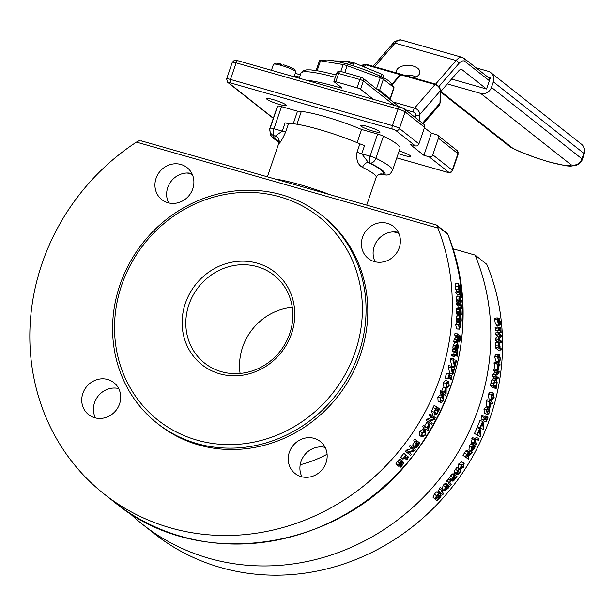 <?xml version="1.0" encoding="UTF-8"?>
<svg xmlns="http://www.w3.org/2000/svg" width="615" height="615" viewBox="0 0 615 615"><rect width="100%" height="100%" fill="white"/><g stroke="black" fill="none" stroke-linecap="round" stroke-linejoin="round"><path stroke-width="0.92" d="M453.17 248.829L475.057 255.071L486.757 264.304A221 204.91 128.3 0 1 415.271 524.541A221 204.91 128.3 0 1 154.342 533.666L142.649 524.434A221 204.91 128.3 0 1 129.304 512.849M437.903 228.057A221 204.91 128.3 0 1 363.503 486.088A221 204.91 128.3 0 1 104.096 493.991A221 204.91 128.3 0 1 136.445 142.111L437.903 228.057L437.204 225.959L447.82 234.338A2.944 0.976 -22.3 0 1 447.935 234.484A2.944 0.976 -22.3 0 1 447.951 234.676M289.334 452.256A20.387 18.896 128.3 0 1 320.33 441.493A20.387 18.896 128.3 0 1 322.529 469.199A20.387 18.896 128.3 0 1 295.062 473.488A20.387 18.896 128.3 0 1 289.334 452.256M156.056 178.365A20.387 18.896 128.3 0 1 187.052 167.603A20.387 18.896 128.3 0 1 189.251 195.309A20.387 18.896 128.3 0 1 161.783 199.598A20.387 18.896 128.3 0 1 156.056 178.365M362.535 237.229A20.387 18.896 128.3 0 1 393.531 226.466A20.387 18.896 128.3 0 1 395.729 254.179A20.387 18.896 128.3 0 1 368.262 258.461A20.387 18.896 128.3 0 1 362.535 237.229M82.856 393.385A20.387 18.896 128.3 0 1 113.852 382.63A20.387 18.896 128.3 0 1 116.051 410.336A20.387 18.896 128.3 0 1 88.591 414.618A20.387 18.896 128.3 0 1 82.856 393.385M157.148 423.243L158.878 424.611A132.602 122.946 -51.7 0 0 337.55 396.737A132.602 122.946 -51.7 0 0 323.236 216.48L321.507 215.112A132.602 122.946 128.3 0 1 335.813 395.368A132.602 122.946 128.3 0 1 157.148 423.243A132.602 122.946 128.3 0 1 119.871 285.122A132.602 122.946 128.3 0 1 321.507 215.112M121.655 285.191A129.657 120.209 -51.7 0 0 260.998 440.478A129.657 120.209 -51.7 0 0 332.723 229.802A129.657 120.209 -51.7 0 0 121.655 285.191M118.68 388.542A20.387 18.896 -51.7 0 0 94.549 402.625A20.387 18.896 -51.7 0 0 95.456 417.946M398.351 232.378A20.387 18.896 -51.7 0 0 374.228 246.461A20.387 18.896 -51.7 0 0 375.135 261.782M191.88 173.515A20.387 18.896 -51.7 0 0 167.749 187.598A20.387 18.896 -51.7 0 0 168.656 202.919M325.151 447.405A20.387 18.896 -51.7 0 0 301.027 461.488A20.387 18.896 -51.7 0 0 301.934 476.81M360.967 126.16A10.317 1.376 18.8 0 1 360.498 125.483A10.317 1.376 18.8 0 1 370.699 127.497A10.317 1.376 18.8 0 1 380.024 132.125A10.317 1.376 18.8 0 1 371.575 130.688A10.317 1.376 18.8 0 1 360.967 126.16M399.143 150.975A10.317 1.376 18.8 0 1 410.651 156.318A10.317 1.376 18.8 0 1 398.274 153.519M267.118 99.399A10.317 1.376 18.8 0 1 266.641 98.723A10.317 1.376 18.8 0 1 276.85 100.745A10.317 1.376 18.8 0 1 286.167 105.373A10.317 1.376 18.8 0 1 277.719 103.927A10.317 1.376 18.8 0 1 267.118 99.399M424.442 127.697L431.415 133.201L436.727 134.716A2.944 2.729 128.3 0 1 438.441 138.237L432.791 154.826A2.944 2.729 128.3 0 1 429.193 156.833L423.889 155.318L410.028 144.371L415.333 145.886A2.944 2.729 -51.7 0 0 418.93 143.879L424.581 127.29A2.944 2.729 -51.7 0 0 423.75 124.222L404.255 108.832A2.944 2.729 128.3 0 1 405.085 111.899L399.435 128.489A5.896 0.784 -161.2 0 0 392.393 125.606L230.464 79.443A5.896 0.784 -161.2 0 0 226.62 78.912L227.719 82.364A2.944 2.729 -51.7 0 0 228.603 82.817A2.944 0.392 18.8 0 1 230.394 82.887L392.324 129.05A2.944 0.392 18.8 0 1 395.845 130.495L415.333 145.886M136.445 142.111L138.821 140.897L141.773 141.043M436.181 224.975L437.204 225.959M436.758 225.182L447.028 233.293A2.944 2.729 128.3 0 1 447.043 233.3A2.944 2.729 128.3 0 1 447.82 234.338A221 204.91 128.3 0 1 375.335 493.837A221 204.91 128.3 0 1 114.928 502.54C198.153 571.973 338.734 551.301 410.382 459.313C464.141 388.549 476.656 313.604 447.935 234.484A2.944 2.944 0 0 0 447.051 233.308M277.68 106.049L270.154 128.166A5.896 5.819 49.1 0 0 273.813 135.646A5.896 2.06 -74.1 0 1 273.959 128.75A5.896 0.784 -161.2 0 0 270.154 128.166A64.829 8.664 -161.2 0 0 269.747 128.743L277.28 106.626A64.829 8.664 18.8 0 1 277.68 106.049A5.896 0.784 18.8 0 1 281.493 106.633L297.499 111.2L293.232 123.738M357.107 142.665L361.597 129.473A47.147 6.304 -161.2 0 0 297.499 111.2M361.597 129.473L377.61 134.039A5.896 0.784 18.8 0 1 383.406 136.192A64.829 8.664 18.8 0 1 400.011 148.415L392.485 170.524A64.829 8.664 -161.2 0 0 375.88 158.309A5.896 0.784 -161.2 0 0 370.076 156.156A5.896 2.06 105.9 0 0 369.93 163.052A5.896 4.067 -63.8 0 0 375.88 158.309L383.406 136.192M431.415 133.201L423.889 155.318M376.165 177.312L377.748 175.09A5.896 5.819 -127.1 0 1 383.183 174.26A57.464 7.68 -161.2 0 0 368.462 162.629L361.751 153.781L364.572 145.486A5.896 0.784 18.8 0 1 359.875 143.833L357.054 152.128C355.916 159.631 357.753 164.72 362.55 167.395A51.568 6.888 18.8 0 1 376.165 177.312L366.701 205.133M359.875 143.833A51.568 6.888 -161.2 0 0 288.566 123.5A5.896 0.784 18.8 0 1 285.114 122.831L282.293 131.126L275.282 136.069A57.464 7.68 -161.2 0 0 278.618 141.258M267.387 176.82L278.534 144.071A51.568 6.888 18.8 0 1 278.933 143.556C280.363 142.657 282.631 138.736 285.744 131.794L288.566 123.5M328.933 194.363L327.049 193.556A51.568 6.888 -161.2 0 0 277.534 179.442L276.266 179.349M291.548 333.63A58.932 54.643 -51.7 0 0 228.211 263.043A58.932 54.643 -51.7 0 0 195.616 358.806A58.932 54.643 -51.7 0 0 291.548 333.63M289.765 333.553A55.988 51.914 128.3 0 1 204.626 363.119A55.988 51.914 128.3 0 1 188.89 304.794A55.988 51.914 128.3 0 1 274.021 275.236A55.988 51.914 128.3 0 1 289.765 333.553M292.271 307.339A55.988 51.914 -51.7 0 0 242.602 347.214A55.988 51.914 -51.7 0 0 240.088 373.42M278.933 143.556A5.896 5.819 52.9 0 0 275.282 136.069L273.813 135.646A58.932 7.872 18.8 0 0 278.749 141.873M377.795 175.067L382.676 174.183L384.659 174.683A5.896 2.06 105.9 0 0 384.921 174.821A5.896 5.896 0 0 0 390.394 173.607L390.394 173.607A5.896 5.819 -130.9 0 1 384.659 174.683A58.932 7.872 18.8 0 0 369.93 163.052L368.462 162.629A5.896 4.021 -64 0 0 362.55 167.395M382.745 174.199L384.921 174.821A5.896 2.06 105.9 0 0 385.205 174.845M393.7 231.878L398.804 233.331M187.229 173.007L192.326 174.468M475.057 255.071A221 204.91 128.3 0 1 403.578 515.309A221 204.91 128.3 0 1 142.649 524.434M327.103 454.262A120.817 112.015 128.3 0 1 300.197 464.763M421.367 434.574L422.497 433.552L423.005 431.999M446.144 385.113L446.413 383.199M440.425 399.688L440.932 397.551M435.013 411.12L435.72 409.79A221 204.91 -51.7 0 0 436.173 408.852L436.043 408.752M402.717 459.013L400.649 457.229A221 204.91 -51.7 0 0 403.863 453.363L406.284 455.331A223.945 207.639 128.3 0 1 405.085 456.799L407.115 458.406A223.945 207.639 -51.7 0 0 408.322 456.937L407.653 459.159A223.945 207.639 128.3 0 1 406.953 459.997L404.224 457.837A223.945 207.639 128.3 0 1 403.033 459.259L402.717 459.013A223.945 207.639 -51.7 0 0 405.977 455.092M403.863 453.363L406.284 455.331M405.124 456.753L407.115 458.406M406.177 455.246A221 204.91 -51.7 0 0 406.2 455.208L408.322 456.937M406.2 455.208L408.598 457.16M431.707 424.227L426.264 420.537A221 204.91 -51.7 0 0 427.018 419.199L429.439 420.476A1052.165 386.674 18 0 0 434.259 418.484L431.645 416.424A223.945 207.639 -51.7 0 0 432.253 415.279L435.282 417.677A223.945 207.639 128.3 0 1 434.359 419.415A1066.741 389.518 -161.8 0 1 429.947 421.198L432.345 423.097A223.945 207.639 128.3 0 1 431.707 424.227L428.678 421.829A223.945 207.639 -51.7 0 0 429.439 420.476M426.264 420.537L428.678 421.829M427.018 419.199A1060.26 384.752 18.2 0 0 431.807 417.27L434.259 418.484M431.807 417.27L429.193 415.202L431.645 416.424M429.193 415.202A221 204.91 -51.7 0 0 429.793 414.079L432.253 415.279M432.391 414.149L431.676 411.081L434.159 412.25L435.558 408.752A223.945 207.639 -51.7 0 0 436.596 406.592L439.633 408.99A223.945 207.639 128.3 0 1 438.603 411.12L436.704 414.272L434.459 415.14L434.159 412.25M431.676 411.081L433.052 407.63A221 204.91 -51.7 0 0 434.082 405.5L436.596 406.592M435.128 413.864L434.813 411.804L435.889 409.067A223.945 207.639 -51.7 0 0 436.35 408.114L438.687 409.959A223.945 207.639 128.3 0 1 438.226 410.905L436.819 413.234L435.297 413.972M436.173 408.852L438.687 409.959M434.72 412.258L436.819 413.234M440.663 402.248L440.401 397.959L442.754 395.837L443.269 396.137L443.561 400.457L441.132 402.533L438.103 401.234L437.834 396.983L440.155 394.899L442.754 395.837M441.132 402.533L438.103 401.234M440.455 399.888L440.74 398.228L441.678 397.052L443.507 398.512L443.223 400.188L442.308 401.341L440.455 399.888M441.678 397.052L442.731 397.444L441.662 397.052M443.477 395.161L440.555 393.977A221 204.91 -51.7 0 0 441.017 392.847L443.615 393.754L442.569 392.931A223.945 207.639 -51.7 0 0 443.061 391.686L444.107 392.508A223.945 207.639 -51.7 0 0 445.744 388.234L446.175 388.572A513.471 360.536 40.3 0 1 446.075 394.138A223.945 207.639 128.3 0 1 445.606 395.33L443.938 394.015A223.945 207.639 128.3 0 1 443.477 395.161L443.154 394.899A223.945 207.639 -51.7 0 0 443.615 393.754M440.555 393.977L443.154 394.899M441.017 392.847L439.971 392.024L442.569 392.931M439.971 392.024A221 204.91 -51.7 0 0 440.463 390.794L443.061 391.686M441.662 391.209A221 204.91 -51.7 0 0 443.115 387.396L445.744 388.234M443.684 394.653L445.606 395.33M444.43 392.77A223.945 207.639 -51.7 0 0 445.691 389.51A518.145 362.227 40.3 0 1 445.621 393.708L444.43 392.77M446.513 387.811L446.052 383.445L448.104 381.231L448.704 381.554L449.211 385.943L447.074 388.127L443.884 386.981L443.407 382.661L445.445 380.485L448.104 381.231M447.074 388.127L443.884 386.981M446.198 385.405L446.39 383.714L447.228 382.507L448.258 382.891L449.058 383.96L448.873 385.674L448.051 386.858L446.198 385.405M447.228 382.507L448.258 382.891L447.097 382.561M452.886 374.312L449.734 373.32A1073.836 597.588 -153.3 0 0 448.366 367.04L451.072 367.616A223.945 207.639 -51.7 0 0 451.456 366.202A1037.051 588.74 26.8 0 1 452.871 372.859A223.945 207.639 -51.7 0 0 454.293 367.724L454.646 368.001A223.945 207.639 128.3 0 1 452.886 374.312L452.432 373.951A1065.564 597.311 -153.1 0 0 451.072 367.616M449.734 373.32L452.432 373.951M448.366 367.04A221 204.91 -51.7 0 0 448.742 365.641L451.456 366.202M451.671 367.193L454.293 367.724M454.485 356.592L451.156 355.708A221 204.91 -51.7 0 0 451.502 354.117L454.831 354.978A223.945 207.639 128.3 0 1 454.485 356.592L453.901 356.139A223.945 207.639 -51.7 0 0 454.254 354.524M451.156 355.708L453.901 356.139M459.559 317.094L460.158 317.079L459.213 318.608L459.374 321.03A223.945 207.639 128.3 0 1 459.367 321.099L456.561 321.145L456.061 319.723L458.875 319.669L459.282 316.033L460.204 315.749L461.058 317.44L461.258 320.254L460.966 322.36L460.535 322.022A223.945 207.639 -51.7 0 0 460.535 321.945L460.927 319.961L459.828 316.94M456.061 319.723L456.468 316.141L457.391 315.872M456.468 316.141L460.204 315.749M460.105 322.375L460.966 322.36M459.643 322.037L460.535 322.022M457.721 322.029A221 204.91 -51.7 0 0 457.729 321.991L460.535 321.945M457.729 321.991L457.944 321.261L460.758 321.207M459.367 321.099L458.875 319.669M456.13 320.799L458.936 320.761M456.568 312.635L456.392 311.567L459.205 311.405L459.32 308.292L459.843 308.03L460.712 313.535L461.019 309.653A223.945 207.639 -51.7 0 0 461.019 309.576L461.288 314.457L460.666 314.811L459.113 313.581A223.945 207.639 -51.7 0 0 459.144 312.297L459.205 311.405M456.392 311.567L456.507 308.499L459.843 308.03M456.507 308.499L457.03 308.246M460.712 313.535L461.066 313.289L460.635 313.312M460.474 309.691L461.019 309.653M460.466 309.622L461.019 309.576M461.288 314.457L457.852 314.942L456.292 313.712L459.113 313.581M458.475 314.603L457.852 314.942M456.292 313.712A221 204.91 -51.7 0 0 456.322 312.451L459.144 312.297M459.697 312.743L459.866 309.376L460.335 313.235L459.697 312.743M460.843 297.606L461.627 297.499A223.945 207.639 -51.7 0 0 461.627 297.429L460.943 294.477A223.945 207.639 128.3 0 1 461.073 296.576L460.758 296.33A223.945 207.639 -51.7 0 0 460.627 294.262L458.667 292.717A223.945 207.639 -51.7 0 0 458.575 291.449L460.535 292.994A223.945 207.639 -51.7 0 0 460.474 292.14L460.789 292.386A223.945 207.639 128.3 0 1 460.85 293.24L461.942 296.499L461.98 297.775L461.627 297.499M460.82 297.537L461.627 297.429M460.435 296.668L461.073 296.576M460.251 296.399L460.758 296.33M457.914 296.138A221 204.91 -51.7 0 0 457.821 294.67L460.627 294.262M457.821 294.67L455.861 293.124L458.667 292.717M455.861 293.124A221 204.91 -51.7 0 0 455.769 291.871L458.575 291.449M459.62 292.271L460.474 292.14M460.935 297.914L461.98 297.775M459.566 292.225L461.327 291.948L460.843 291.564A223.945 207.639 -51.7 0 0 460.835 291.464L460.228 286.49L459.574 290.826L456.768 291.272L455.807 289.773L455.192 283.922L457.99 283.384L458.498 283.784A223.945 207.639 128.3 0 1 458.506 283.884L458.436 286.659L459.305 289.35M456.53 291.179L459.336 290.734L458.613 289.319L457.99 283.384M459.151 289.296L459.559 285.283L460.035 285.068L461.258 289.119L461.327 291.948M458.467 286.905L459.466 286.728M458.375 285.506L460.035 285.068M459.082 291.848L460.843 291.564M458.982 291.764L460.835 291.464M458.106 291.518L458.144 291.049M459.474 297.422L459.997 297.36L459.297 299.213L459.659 301.965A223.945 207.639 128.3 0 1 459.659 302.034L458.959 298.967L459.951 296.084L461.335 300.543L461.165 302.542L460.204 302.603A223.945 207.639 -51.7 0 0 459.997 297.36L459.689 297.237M456.714 296.299L459.951 296.084M459.659 302.034L456.422 301.996L456.146 299.29L457.137 296.461M461.165 302.542L460.204 302.603M458.352 302.841L457.598 303.057M457.383 302.895A221 204.91 -51.7 0 0 457.368 302.273M456.422 301.996L459.244 301.704M460.458 301.588A223.945 207.639 -51.7 0 0 460.289 297.591L461.019 300.22L460.458 301.588M460.335 298.621L460.773 298.567M460.212 308.599L461.05 308.53A223.945 207.639 -51.7 0 0 461.05 308.469L460.773 305.586L459.159 304.31A223.945 207.639 -51.7 0 0 459.136 303.034L461.411 304.825A223.945 207.639 128.3 0 1 461.435 306.109L461.45 308.845L461.05 308.53M460.189 308.538L461.05 308.469M458.237 308.692L457.96 305.839L460.773 305.586M457.96 305.839L456.345 304.563L459.159 304.31M456.345 304.563A221 204.91 -51.7 0 0 456.322 303.303L459.136 303.034M460.327 308.938L461.45 308.845M456.584 328.94L459.39 329.002L458.475 324.651L459.912 322.183L460.881 326.542L459.39 329.002L459.812 329.179L456.584 328.94L455.669 324.635L457.099 322.222M456.676 322.037L459.912 322.183M459.513 327.672L458.805 324.904L459.828 323.513L460.55 326.288L459.513 327.672L459.889 327.841M456.584 341.732L453.801 341.494A221 204.91 -51.7 0 0 454.062 339.764L456.845 339.98A569.628 242.179 -5.1 0 0 458.498 337.727A223.945 207.639 -51.7 0 0 458.69 336.182L457.483 335.229A223.945 207.639 -51.7 0 0 457.652 333.876L460.681 336.274A223.945 207.639 128.3 0 1 460.358 338.888L459.851 341.348L459.021 341.971L458.429 339.165A550.287 241.464 174.9 0 1 456.584 341.732A223.945 207.639 -51.7 0 0 456.845 339.98M454.062 339.764A571.297 239.75 -4.9 0 0 455.707 337.558L458.498 337.727M455.707 337.558A221 204.91 -51.7 0 0 455.899 336.028L458.69 336.182M455.899 336.028L454.693 335.075L457.483 335.229M454.693 335.075A221 204.91 -51.7 0 0 454.854 333.745L457.652 333.876M457.06 341.141L456.453 341.848L459.236 342.063L456.169 341.694M459.19 340.541L458.882 337.635A223.945 207.639 -51.7 0 0 459.028 336.443L460.166 337.351A223.945 207.639 128.3 0 1 459.997 338.688L459.682 340.218L458.928 340.164M458.921 337.281L460.166 337.351M456.945 344.031L457.452 344.077L456.222 345.938L456.046 348.69A223.945 207.639 128.3 0 1 456.038 348.759L455.615 348.428L455.884 345.692L457.683 342.801L458.329 347.267L457.691 349.266L456.553 349.328A223.945 207.639 -51.7 0 0 457.452 344.077L457.191 343.954M454.531 342.394L457.683 342.801M456.038 348.759L452.848 348.105L453.109 345.399L454.9 342.563M457.691 349.266L453.785 349.005L456.553 349.328M454.923 348.951L453.993 349.166M453.785 349.005A221 204.91 -51.7 0 0 453.87 348.505M452.848 348.105L455.615 348.428M457.068 348.313A223.945 207.639 -51.7 0 0 457.745 344.308L458.029 346.945L457.598 348.244L457.091 348.182M457.591 345.238L458.098 345.284M454.7 355.578L457.214 355.939A223.945 207.639 -51.7 0 0 457.229 355.877L457.222 352.918A223.945 207.639 128.3 0 1 456.799 355.024L456.484 354.77A223.945 207.639 -51.7 0 0 456.899 352.703L454.939 351.157A223.945 207.639 -51.7 0 0 455.185 349.881L457.145 351.426A223.945 207.639 -51.7 0 0 457.306 350.573L457.622 350.819A223.945 207.639 128.3 0 1 457.46 351.68L457.875 354.94L457.568 356.216L457.214 355.939M454.716 355.516L457.229 355.877M454.477 355.485L454.746 354.478M454.47 354.694L456.799 355.024M453.824 354.455L456.484 354.77M453.724 354.386A221 204.91 -51.7 0 0 454.139 352.341L456.899 352.703M454.139 352.341L452.179 350.796L454.939 351.157M452.179 350.796A221 204.91 -51.7 0 0 452.417 349.543L455.185 349.881M455.83 350.396L457.306 350.573M454.677 355.716L457.568 356.216M454.946 366.848L451.771 365.948A1073.836 608.965 -155.2 0 0 450.257 359.644L452.994 360.121A223.945 207.639 -51.7 0 0 453.324 358.691A1037.051 599.625 24.8 0 1 454.892 365.379A223.945 207.639 -51.7 0 0 456.138 360.213L456.499 360.49A223.945 207.639 128.3 0 1 454.946 366.848L454.493 366.486A1065.564 608.566 -155.1 0 0 452.994 360.121M451.771 365.948L454.493 366.486M450.257 359.644A221 204.91 -51.7 0 0 450.587 358.23L453.324 358.691M453.593 359.79L456.138 360.213M448.051 378.963L445.076 378.002A221 204.91 -51.7 0 0 446.575 373.251L449.565 374.151A223.945 207.639 128.3 0 1 449.012 375.95L451.049 377.549A223.945 207.639 -51.7 0 0 451.602 375.757L451.671 378.356A223.945 207.639 128.3 0 1 451.349 379.378L448.612 377.218A223.945 207.639 128.3 0 1 448.051 378.963L447.735 378.725A223.945 207.639 -51.7 0 0 449.257 373.912M445.076 378.002L447.735 378.725M449.25 375.181L451.602 375.757M448.25 378.34L451.349 379.378M425.711 430.262L423.028 428.617A221 204.91 -51.7 0 0 423.666 427.563L424.988 428.117A223.945 207.639 -51.7 0 0 425.688 426.964L426.725 427.786A223.945 207.639 -51.7 0 0 429.055 423.812L429.485 424.15A513.471 335.79 49.3 0 1 428.686 429.408A223.945 207.639 128.3 0 1 428.025 430.508L426.356 429.201A223.945 207.639 128.3 0 1 425.711 430.262L425.388 430A223.945 207.639 -51.7 0 0 426.034 428.939M423.028 428.617L425.388 430M423.666 427.563L424.988 428.117M422.62 426.741A221 204.91 -51.7 0 0 423.312 425.611L425.688 426.964M424.45 426.264A221 204.91 -51.7 0 0 426.649 422.505L429.055 423.812M426.203 429.454L428.025 430.508M427.056 428.048A223.945 207.639 -51.7 0 0 428.84 425.026A518.145 337.151 49.3 0 1 428.24 428.978L427.056 428.048M421.775 436.804L422.005 432.752L425.365 431.177L425.165 435.251L421.959 436.934L419.468 435.328L419.676 431.323L422.766 429.601L425.119 431M421.829 434.567L422.344 433.022L423.504 431.961L425.342 433.414L424.827 434.982L423.681 436.02L421.829 434.567M423.504 431.961L423.95 431.984M412.926 446.136L415.094 447.712L414.964 446.444L416.478 443.661A223.945 207.639 -51.7 0 0 417.162 442.7L416.032 441.808A223.945 207.639 -51.7 0 0 416.824 440.671L419.861 443.069A223.945 207.639 128.3 0 1 418.346 445.214L416.555 447.282L415.117 447.728L412.911 446.121L412.75 444.845L414.241 442.1A221 204.91 -51.7 0 0 414.91 441.147L417.162 442.7M414.91 441.147L416.032 441.808M413.78 440.255A221 204.91 -51.7 0 0 414.564 439.133L416.824 440.671M415.94 446.536L416.955 443.746A223.945 207.639 -51.7 0 0 417.5 442.977L418.715 443.93A223.945 207.639 128.3 0 1 418.046 444.868L415.955 446.552M417.447 443.054L418.715 443.93M407.63 453.032L405.493 451.325A221 204.91 -51.7 0 0 406.446 450.119L408.598 451.81A1052.165 445.183 26.6 0 0 414.033 450.203L411.42 448.143A223.945 207.639 -51.7 0 0 412.196 447.105L415.225 449.496A223.945 207.639 128.3 0 1 414.041 451.072A1066.741 448.958 -153.2 0 1 409.067 452.509L411.466 454.408A223.945 207.639 128.3 0 1 410.666 455.423L407.63 453.032A223.945 207.639 -51.7 0 0 408.598 451.81M406.446 450.119A1060.26 443.876 26.7 0 0 411.842 448.566L414.033 450.203M411.842 448.566L409.229 446.505L411.42 448.143M409.229 446.505A221 204.91 -51.7 0 0 409.997 445.483L412.196 447.105M398.989 459.574L400.857 459.597L402.91 461.396L403.432 463.264L401.58 466.301L400.749 467.146L400.357 466.839A223.945 207.639 -51.7 0 0 400.396 466.8L401.357 465.886L402.364 462.795L399.612 465.962L398.074 466.193L396.037 464.294L395.96 463.01L398.989 459.574L401.041 461.381L402.979 461.45L400.988 459.713M398.074 466.193L397.974 464.863L401.041 461.381M399.489 466.039L400.357 466.839M399.535 466.009L400.396 466.8M398.935 465.048L399.573 463.164L400.603 462.319L402.072 462.565L400.011 465.009L398.974 465.086M398.951 464.041L400.011 465.009M486.734 411.489L486.926 409.667M491.085 396.667L491.131 394.961M500.871 327.587A223.945 207.639 128.3 0 1 501.117 332.507L500.802 332.261A223.945 207.639 -51.7 0 0 500.725 330.432L498.696 328.825A223.945 207.639 128.3 0 1 498.773 330.662L497.981 328.018A223.945 207.639 -51.7 0 0 497.927 326.972L500.664 329.133A223.945 207.639 -51.7 0 0 500.556 327.341L500.871 327.587M498.358 332.823L501.117 332.507M498.104 332.677L500.802 332.261M497.989 332.584A221 204.91 -51.7 0 0 497.912 330.778L500.725 330.432M498.496 330.44L495.682 330.762L498.773 330.662M495.682 330.762L495.167 328.372L497.981 328.018M495.167 328.372A221 204.91 -51.7 0 0 495.113 327.341L497.927 326.972M498.719 327.595L500.556 327.341M499.157 371.683A223.945 207.639 128.3 0 1 498.942 373.197A1052.165 268.102 179.9 0 1 495.629 375.611L498.242 377.679A223.945 207.639 128.3 0 1 498.035 378.932L495.006 376.534A223.945 207.639 -51.7 0 0 495.321 374.627A1066.741 267.71 -0.2 0 0 498.35 372.444L495.944 370.545A223.945 207.639 -51.7 0 0 496.121 369.284L499.157 371.683M495.006 376.534L492.231 376.249L495.26 378.64L498.035 378.932M492.231 376.249A221 204.91 -51.7 0 0 492.546 374.358L495.321 374.627M492.546 374.358A1075.035 264.512 -0.1 0 0 495.559 372.229L498.35 372.444M495.559 372.229L493.161 370.338L495.944 370.545M493.161 370.338A221 204.91 -51.7 0 0 493.338 369.092L496.121 369.284M496.267 379.194L497.158 382.261L496.705 386.02A223.945 207.639 128.3 0 1 496.22 388.342L493.184 385.943A223.945 207.639 -51.7 0 0 493.668 383.652L494.614 380.231L496.267 379.194L493.076 378.694M493.184 385.943L490.439 385.536L493.468 387.927L496.22 388.342M490.439 385.536A221 204.91 -51.7 0 0 490.908 383.268L491.846 379.893L493.499 378.886M495.329 380.508L496.005 380.593L496.712 382.761L496.366 385.705A223.945 207.639 128.3 0 1 496.151 386.727L493.822 384.882A223.945 207.639 -51.7 0 0 494.03 383.86L494.737 381.346L495.659 380.431M494.352 382.469L496.712 382.761M493.361 393.023L494.145 397.467L492.384 399.758L491.723 399.412L490.985 394.968L492.677 392.678L493.361 393.023M492.384 399.758L489.01 398.835L488.264 394.438L489.94 392.186L492.677 392.678M492.438 398.305L493.092 398.435L491.254 396.975L491.324 395.237L492.008 394.023L493.022 394.384L493.86 395.476L493.807 397.198L492.784 398.459M491.946 400.68A223.945 207.639 128.3 0 1 491.616 401.864L492.653 402.687A223.945 207.639 128.3 0 1 492.292 403.97L491.247 403.148A223.945 207.639 128.3 0 1 489.94 407.522L489.517 407.184A513.471 371.252 -143.9 0 0 489.279 401.518A223.945 207.639 -51.7 0 0 489.625 400.296L491.285 401.61A223.945 207.639 -51.7 0 0 491.623 400.419L491.946 400.68M491.093 403.694L492.292 403.97M489.517 407.184L486.834 406.507L489.94 407.522M486.834 406.507A514.386 369.884 -144.2 0 0 486.58 400.903L489.279 401.518M486.58 400.903A221 204.91 -51.7 0 0 486.919 399.696L489.625 400.296M488.833 400.119A221 204.91 -51.7 0 0 488.91 399.835L491.623 400.419M490.924 402.887A223.945 207.639 128.3 0 1 489.932 406.223A518.145 373.712 -144.2 0 0 489.74 401.949L490.924 402.887L489.771 402.625M489.217 407.953L489.786 412.342L487.741 414.564L487.149 414.241L486.626 409.851L488.602 407.622L489.217 407.953M487.741 414.564L484.497 413.472L483.959 409.121L485.912 406.93L488.602 407.622M487.749 408.921L489.602 410.374L489.448 412.081L488.633 413.295L486.796 411.835L486.965 410.12L488.118 408.913M483.029 421.729A1065.564 561.272 32.9 0 1 483.944 427.94A223.945 207.639 128.3 0 1 483.382 429.308A1037.051 549.887 -146.6 0 0 482.491 422.797A223.945 207.639 128.3 0 1 480.469 427.763L480.107 427.487A223.945 207.639 -51.7 0 0 482.575 421.375L483.029 421.729M480.653 427.31A1044.939 549.702 -146.7 0 1 480.799 428.355L483.382 429.308M480.107 427.487L477.886 426.802L480.469 427.763M477.532 426.526A221 204.91 -51.7 0 0 479.969 420.491L482.575 421.375M479.147 438.864A223.945 207.639 128.3 0 1 478.432 440.371L477.855 439.917A223.945 207.639 -51.7 0 0 478.57 438.403L479.147 438.864M477.855 439.917L475.334 438.818L478.432 440.371M475.334 438.818A221 204.91 -51.7 0 0 476.041 437.327L478.57 438.403M459.297 469.406L460.574 470.237A223.945 207.639 -51.7 0 0 460.612 470.168L461.042 470.513L459.928 472.566L458.129 474.503L456.653 474.634L456.353 473.104L457.545 470.69L459.021 468.914L459.451 469.253A223.945 207.639 128.3 0 1 459.405 469.314L457.868 470.975L457.483 473.55M454.516 473.143L456.699 474.672L454.408 473.073L454.101 471.551L456.73 467.415L459.021 468.914M457.437 473.519L459.574 472.32L460.574 470.237M459.359 469.353L460.612 470.168M456.007 477.478L453.601 480.968L452.663 481.107L452.855 479.439L454.754 476.487L454.024 476.587L451.91 479.608A223.945 207.639 128.3 0 1 451.864 479.669L451.479 479.362L454.362 475.587L455.469 475.364L457.022 476.594A223.945 207.639 128.3 0 1 456.253 477.671L456.007 477.478M450.472 479.469L452.663 481.107L450.472 479.469L450.349 478.539M452.256 478.993L452.855 479.439M454.646 476.402L454.024 476.587M451.479 479.362L451.864 479.669M449.288 477.732L452.133 474.004L453.232 473.796L455.408 475.326M453.201 473.773L455.469 475.364M455.692 477.225L454.739 479.116L453.455 480L455.062 476.725L455.692 477.225L455.038 476.756M440.209 487.249L442.639 489.294A223.945 207.639 128.3 0 1 442.6 489.348L441.409 491.769A223.945 207.639 -51.7 0 0 442.823 490.109L443.146 490.363A223.945 207.639 128.3 0 1 441.755 491.992L443.715 493.538A223.945 207.639 128.3 0 1 442.846 494.537L440.886 492.992A223.945 207.639 128.3 0 1 440.302 493.661L439.986 493.407A223.945 207.639 -51.7 0 0 440.571 492.738L438.418 490.839L440.209 487.249L444.199 490.639M441.831 491.9L443.715 493.538M438.518 490.931A221 204.91 -51.7 0 1 437.949 491.593L439.986 493.407M440.494 492.677L442.293 489.017M439.502 498.404L436.942 500.741L436.435 500.341A223.945 207.639 -51.7 0 0 436.504 500.272L439.079 498.204L440.132 496.074L435.966 499.019L434.959 499.08L432.952 497.158L434.459 493.953L436.704 491.823L439.218 494.03A223.945 207.639 128.3 0 1 439.148 494.106L436.881 496.013L435.897 497.989L441.032 494.944L441.047 496.159L439.502 498.404M435.236 499.196L436.435 500.341M435.382 499.196L436.504 500.272M434.959 499.08L436.466 495.805L438.733 493.645M436.704 491.823L439.218 494.03M438.195 493.115L438.995 493.122L441.047 494.96L438.995 493.122M448.435 485.642L448.973 486.073A223.945 207.639 -51.7 0 0 449.019 486.011L449.434 486.342L447.951 488.579L444.253 490.685L442.147 488.894M444.253 490.685L445.352 486.942L447.036 485.373L448.566 485.473A223.945 207.639 128.3 0 1 445.145 489.686L447.605 488.325L448.973 486.073M442.177 488.917L443.246 485.204L444.906 483.667L447.036 485.373M444.906 483.667L446.221 483.605L448.566 485.473M447.805 486.427L448.52 486.995M449.434 486.342L449.019 486.011M447.474 486.25A223.945 207.639 128.3 0 1 444.853 489.455L445.621 487.249L447.474 486.25M451.172 480.53A223.945 207.639 128.3 0 1 451.133 480.584L449.696 482.975L451.31 484.251A223.945 207.639 128.3 0 1 450.495 485.289L448.22 483.498A223.945 207.639 -51.7 0 0 449.035 482.452L449.373 482.721L450.772 480.215L451.172 480.53M448.22 483.498L450.495 485.289M446.075 481.806A221 204.91 -51.7 0 0 446.874 480.776L449.035 482.452M447.213 481.045L448.596 478.57L450.772 480.215M464.194 463.303L463.518 467.2L460.389 469.176L461.112 465.301L464.194 463.303L461.734 461.811L463.971 463.172M458.26 467.792L460.466 469.237L458.098 467.692L458.798 463.848L461.85 461.888M463.256 464.325L463.187 466.939L461.142 468.046L461.442 465.563L463.364 464.379M469.06 451.502A551.686 296.392 13 0 0 469.975 450.864L472.412 452.117A223.945 207.639 128.3 0 1 471.544 453.693A569.628 303.902 -166.4 0 1 468.715 455.607A223.945 207.639 128.3 0 1 467.915 456.983L469.122 457.937A223.945 207.639 128.3 0 1 468.415 459.128L465.386 456.737A223.945 207.639 -51.7 0 0 466.747 454.416L468.215 452.233L469.46 451.725L469.291 454.316A550.287 298.344 12.8 0 0 472.412 452.117M465.386 456.737L463.003 455.392L468.415 459.128M463.003 455.392A221 204.91 -51.7 0 0 464.34 453.101L465.801 450.949L467.031 450.457L469.291 451.633M467.031 450.457L469.46 451.725M468.684 452.955L468.968 453.901L468.192 455.661A223.945 207.639 128.3 0 1 467.577 456.714L466.439 455.815A223.945 207.639 -51.7 0 0 467.131 454.623L468.784 453.009L468.053 453.263M467.969 453.363L468.968 453.901M474.388 445.452L475.003 445.737A223.945 207.639 -51.7 0 0 475.034 445.675L475.449 446.006L474.419 448.52L471.382 451.064L471.874 446.921L473.173 445.114L474.557 445.122A223.945 207.639 128.3 0 1 472.043 449.911L472.151 449.98M469.245 449.972L471.528 451.156L468.938 449.811L469.414 445.714L470.698 443.93L473.173 445.114M470.698 443.93L471.697 443.669L474.349 444.952M472.043 449.911L474.073 448.274L475.003 445.737M473.911 446.382L474.719 446.774M474.426 445.383L475.034 445.675M473.519 445.952L473.681 446.029A223.945 207.639 128.3 0 1 471.751 449.68L472.151 447.236L473.681 446.029L473.02 446.067M475.28 438.902A223.945 207.639 128.3 0 1 475.249 438.964L474.619 441.739A223.945 207.639 -51.7 0 0 475.572 439.787L475.895 440.033A223.945 207.639 128.3 0 1 474.949 441.954L476.909 443.5A223.945 207.639 128.3 0 1 476.325 444.676L474.365 443.131A223.945 207.639 128.3 0 1 473.965 443.922L473.65 443.669A223.945 207.639 -51.7 0 0 474.05 442.877L474.303 439.81L474.926 438.626L475.28 438.902M474.934 439.494L475.572 439.787M474.104 443.646L476.325 444.676M473.65 443.669L471.167 442.508L473.965 443.922M471.167 442.508A221 204.91 -51.7 0 0 471.559 441.724L474.05 442.877M471.559 441.724L472.42 437.519L474.926 438.626M480.1 428.947A1065.564 549.38 34.8 0 1 480.869 435.105A223.945 207.639 128.3 0 1 480.261 436.458A1037.051 538.333 -144.7 0 0 479.516 430A223.945 207.639 128.3 0 1 477.325 434.905L476.971 434.628A223.945 207.639 -51.7 0 0 479.639 428.594L480.1 428.947M477.594 434.321A1044.939 538.025 -144.8 0 1 477.717 435.412L480.261 436.458M476.971 434.628L474.434 433.575L477.325 434.905M474.434 433.575A221 204.91 -51.7 0 0 477.071 427.617L479.639 428.594M488.087 417.07A223.945 207.639 128.3 0 1 486.357 421.821L486.042 421.575A223.945 207.639 -51.7 0 0 486.703 419.814L484.674 418.208A223.945 207.639 128.3 0 1 484.013 419.968L484.059 417.408A223.945 207.639 -51.7 0 0 484.428 416.401L487.165 418.554A223.945 207.639 -51.7 0 0 487.78 416.824L488.087 417.07M486.042 421.575L483.736 420.968L486.357 421.821M483.428 420.721A221 204.91 -51.7 0 0 483.744 419.884M484.351 419.069L486.703 419.814M483.736 419.753L481.391 419.115L484.013 419.968M481.115 418.9L481.43 416.586L484.059 417.408M481.43 416.586A221 204.91 -51.7 0 0 481.791 415.586L484.428 416.401M484.881 416.755A221 204.91 -51.7 0 0 485.135 416.032L487.78 416.824M499.111 362.558A223.945 207.639 128.3 0 1 498.98 363.765L500.026 364.587A223.945 207.639 128.3 0 1 499.88 365.902L498.842 365.079A223.945 207.639 128.3 0 1 498.288 369.561L497.866 369.223A513.471 393.677 -153.8 0 0 496.859 363.45A223.945 207.639 -51.7 0 0 496.989 362.197L498.657 363.511A223.945 207.639 -51.7 0 0 498.78 362.296L499.111 362.558M498.75 365.856L499.88 365.902M496.313 369.438L498.288 369.561M495.306 369.231L497.866 369.223M495.075 369.046A514.386 392.478 -154.1 0 0 494.06 363.334L496.859 363.45M494.06 363.334A221 204.91 -51.7 0 0 494.191 362.097L496.989 362.197M497.058 362.25L498.78 362.296M498.511 364.818A223.945 207.639 128.3 0 1 498.104 368.231A518.145 396.391 -154.1 0 0 497.327 363.88L498.511 364.818L497.489 364.78M499.257 354.77L500.595 359.26L499.511 361.628L498.727 361.274L497.435 356.769L498.465 354.417L499.257 354.77M499.511 361.628L495.921 361.197L494.629 356.738L495.652 354.425L498.465 354.417M499.426 360.259L497.966 358.806L498.204 355.793L500.057 357.246L500.256 358.999L499.618 360.298M499.142 341.925L500.049 346.629A223.945 207.639 128.3 0 1 500.018 347.767L501.148 348.659A223.945 207.639 128.3 0 1 501.094 350.012L498.065 347.621A223.945 207.639 -51.7 0 0 498.15 345.069L498.404 342.555L499.142 341.925L496.067 341.994M498.065 347.621L495.252 347.713L498.281 350.104L501.094 350.012M495.252 347.713A221 204.91 -51.7 0 0 495.336 345.192L495.59 342.716L496.328 342.101M498.811 343.355L499.572 344.269L499.703 346.576A223.945 207.639 128.3 0 1 499.672 347.498L498.465 346.545A223.945 207.639 -51.7 0 0 498.496 345.422L499.134 343.339L498.657 343.708M498.557 344.323L499.572 344.269M501.194 335.067A223.945 207.639 128.3 0 1 501.233 336.574A1052.165 220.647 171.5 0 1 498.665 338.988L501.279 341.056A223.945 207.639 128.3 0 1 501.271 342.309L498.242 339.918A223.945 207.639 -51.7 0 0 498.242 338.004A1066.741 219.586 -8.5 0 0 500.595 335.821L498.196 333.922A223.945 207.639 -51.7 0 0 498.165 332.669L501.194 335.067M499.511 342.432L501.271 342.309M497.681 341.894L495.429 340.11L498.242 339.918M495.429 340.11A221 204.91 -51.7 0 0 495.429 338.219L498.242 338.004M495.429 338.219A1075.035 215.873 -8.4 0 0 497.781 336.09L500.595 335.821M497.781 336.09L495.382 334.199L498.196 333.922M495.382 334.199A221 204.91 -51.7 0 0 495.352 332.961L498.165 332.669M499.226 318.616L500.564 322.629L500.464 324.628L499.426 324.851L498.081 322.744L497.312 318.962L497.243 317.855L497.635 318.163A223.945 207.639 128.3 0 1 497.643 318.216L498.934 323.152L498.557 319.093L499.226 318.616L497.666 319.246M500.464 324.628L496.613 325.258L495.267 323.167L494.445 318.339L497.243 317.855M497.658 325.051L496.613 325.258M498.965 320.061L499.372 319.992L500.233 322.36L500.164 323.475L499.226 323.382L498.911 320.261L499.372 319.992L498.911 320.261M499.449 323.582L500.164 323.475L499.418 323.559M334.222 60.885L348.605 61.246A26.522 3.544 18.8 0 1 349.766 61.562L349.297 62.938A26.522 3.544 -161.2 0 1 351.949 63.699L352.426 62.315A26.522 3.544 18.8 0 1 353.648 62.684L381.815 74.207A26.522 3.544 18.8 0 1 383.46 75.507L382.807 77.421M349.766 61.562L352.064 63.368M295.723 71.701L294.808 69.872A10.317 1.376 -161.2 0 0 283.4 64.767L282.493 65.797A11.785 1.576 18.8 0 1 295.723 71.701A11.785 1.576 18.8 0 1 295.761 71.932L294.116 76.76M282.493 65.797A11.785 1.576 -161.2 0 0 279.833 65.044L280.74 64.006L282.7 65.559M271.415 70.294L273.444 64.337A11.785 1.576 18.8 0 1 273.614 64.175A11.785 1.576 18.8 0 1 279.833 65.044M280.74 64.006A10.317 1.376 -161.2 0 0 275.459 63.283L273.614 64.175M364.18 66.989L366.01 64.89A2.944 1.03 -74.1 0 1 366.763 64.49L361.466 65.882A5.896 4.42 41 0 1 366.01 64.89L400.25 74.653A2.944 1.03 -74.1 0 1 401.011 74.254A2.944 1.03 -74.1 0 1 401.241 74.43M400.25 74.653L391.547 84.67M400.78 74.799L435.028 84.562A2.944 1.03 -74.1 0 1 435.781 84.17L401.541 74.407A2.944 1.03 105.9 0 0 400.78 74.799L391.824 85.124M352.626 65.682L353.648 62.684M347.606 64.175L348.605 61.246M381.023 76.544L381.815 74.207M389.357 99.046L390.071 98.977A4.42 0.592 -161.2 0 0 390.079 98.984A4.42 0.592 -161.2 0 0 390.31 98.877A4.42 0.592 -161.2 0 0 390.102 98.592L379.601 90.297A4.42 0.592 -161.2 0 0 376.488 88.837L376.388 88.806M316.141 70.51L319.454 60.785A4.42 0.592 18.8 0 1 319.685 60.685A4.42 0.592 18.8 0 1 320.523 60.754L343.139 64.552A4.42 0.592 18.8 0 1 347.121 65.69L380.247 77.782A4.42 0.592 18.8 0 1 383.368 79.235L393.869 87.53A4.42 0.592 18.8 0 1 393.984 87.63A4.42 0.592 18.8 0 1 394.069 87.822L390.31 98.877M325.304 60.101L325.12 60.139A35.363 4.728 18.8 0 1 325.335 60.093A35.363 4.728 18.8 0 1 345.315 63.53A35.363 4.728 18.8 0 1 348.866 64.544A35.363 4.728 18.8 0 1 378.433 75.338A35.363 4.728 18.8 0 1 381.215 76.637A35.363 4.728 18.8 0 1 390.948 83.179L393.869 87.53L390.102 98.592L388.98 98.746M476.118 67.842L488.202 71.286A8.841 8.195 128.3 0 1 490.855 72.647A8.841 8.195 128.3 0 1 493.338 81.849L491.462 87.384A8.841 8.195 128.3 0 1 480.669 93.403L447.359 83.909M488.133 77.336L490.301 77.951L486.534 89.014L451.587 79.043M440.486 91.82L458.552 71.025A11.785 4.128 -74.1 0 1 461.573 69.441A11.785 4.128 -74.1 0 1 462.103 69.718L486.534 89.014M415.948 76.998A11.785 6.619 1.2 0 0 412.988 75.814A11.785 6.619 1.2 0 0 404.647 75.291M396.49 72.97A11.785 6.619 -178.8 0 1 396.306 71.701A11.785 6.619 -178.8 0 1 413.203 66.066A11.785 6.619 -178.8 0 1 419.868 72.209A11.785 6.619 -178.8 0 1 413.664 77.867M306.047 80.165A58.932 7.872 -161.2 0 1 339.795 87.661A2.944 0.392 18.8 0 0 341.879 87.968A2.944 0.392 18.8 0 0 341.74 87.776L334.022 81.68A2.944 0.392 18.8 0 1 333.891 81.488L336.713 73.193A2.944 0.392 18.8 0 1 338.634 73.462L359.867 79.512L357.046 87.807A2.944 0.392 18.8 0 1 360.567 89.252L363.388 80.957A2.944 2.729 -51.7 0 0 361.682 77.436A2.944 1.03 105.9 0 0 361.543 77.367A2.944 1.03 105.9 0 0 359.867 79.512A2.944 0.392 18.8 0 1 363.388 80.957L394.223 105.303M357.046 87.807L335.813 81.757L338.634 73.462A2.944 1.03 -74.1 0 1 340.31 71.309A2.944 1.03 -74.1 0 1 340.441 71.378M333.891 81.488A2.944 0.392 18.8 0 1 335.813 81.757M373.367 99.353L360.567 89.252M237.92 60.77A2.944 1.03 105.9 0 0 237.79 60.7L234.254 60.408L232.27 62.323A5.896 0.784 18.8 0 1 236.114 62.853L398.043 109.016A5.896 0.784 18.8 0 1 405.085 111.899L424.581 127.29M403.371 108.378A2.944 0.392 -161.2 0 0 399.85 106.941A2.944 1.03 105.9 0 0 399.719 106.872A2.944 1.03 105.9 0 0 398.043 109.016L392.393 125.606A2.944 1.03 105.9 0 0 392.324 129.05M404.255 108.832L399.719 106.872L237.79 60.7A2.944 1.03 105.9 0 0 236.114 62.853L230.464 79.443A2.944 1.03 105.9 0 0 230.394 82.887M438.441 138.237L457.929 153.627A5.896 0.784 18.8 0 1 458.198 154.019L457.099 150.56A2.944 2.729 128.3 0 1 457.929 153.627L452.286 170.217A2.944 2.729 128.3 0 1 448.689 172.223A2.944 0.392 18.8 0 1 446.897 172.154L396.798 157.871M458.198 154.019L452.555 170.601A5.896 0.784 -161.2 0 0 452.286 170.217L432.791 154.826M273.352 118.157L228.603 82.817M418.93 143.879L399.435 128.489A2.944 2.729 128.3 0 1 395.845 130.495M429.193 156.833L448.689 172.223M285.744 131.794A5.896 0.784 -161.2 0 1 282.293 131.126L273.959 128.75L281.493 106.633M377.61 134.039L370.076 156.156L361.751 153.781A5.896 0.784 -161.2 0 1 357.054 152.128M433.052 407.63L435.558 408.752M435.72 409.79L438.226 410.905M437.834 396.983L440.401 397.959M441.063 397.598L443.507 398.512M443.407 382.661L446.052 383.445M446.575 383.245L449.058 383.96M456.069 318.439L458.882 318.37M459.244 320.008L460.927 319.961M456.299 309.952L459.113 309.768M460.627 312.051L461.158 312.02M459.466 310.929L460.274 310.875M461.073 296.492L461.619 296.415M455.292 286.974L458.098 286.482M458.767 288.55L459.505 288.427M459.928 289.104L460.912 288.935M455.807 289.773L458.613 289.319M456.146 299.29L458.959 298.967M456.261 300.758L459.074 300.451M460.412 300.297L461.019 300.22M458.244 308.023L461.066 307.792M455.669 324.635L458.475 324.651M458.775 338.611L459.997 338.688M453.109 345.399L455.884 345.692M452.924 346.868L455.7 347.175M457.322 346.875L458.029 346.945M456.853 354.77L457.499 354.855M419.676 431.323L422.005 432.752M423.166 432.099L425.342 433.414M421.944 434.936L423.681 436.02M412.75 444.845L414.964 446.444M414.241 442.1L416.478 443.661M416.786 443.992L418.046 444.868M415.871 445.598L416.847 446.29M395.96 463.01L397.974 464.863M396.075 464.325L397.997 466.116M397.213 461.066L399.243 462.895M400.58 465.186L401.357 465.886M399.758 462.964L401.011 464.094M490.908 383.268L493.668 383.652M491.846 379.893L494.614 380.231M494.545 385.451L496.366 385.705M489.01 398.835L491.723 399.412M488.264 394.438L490.985 394.968M491.185 396.69L493.807 397.198M491.385 395.007L493.86 395.476M484.497 413.472L487.149 414.241M483.959 409.121L486.626 409.851M486.78 411.35L489.448 412.081M487.111 409.713L489.602 410.374M454.101 471.551L456.353 473.104M455.277 469.168L457.545 470.69M457.775 471.113L459.574 472.32M450.595 475.749L452.801 477.363M452.133 474.004L454.362 475.587M453.885 478.493L454.739 479.116M438.449 490.87L440.432 492.623M439.31 488.241L441.378 490.024M438.111 497.304L439.079 498.204M432.983 497.189L434.897 499.019M434.459 493.953L436.466 495.805M436.427 496.551L437.288 497.351M437.918 495.006L438.887 495.89M443.246 485.204L445.352 486.942M446.221 483.605L448.358 485.312M446.798 487.672L447.605 488.325M448.266 478.977L450.441 480.63M458.798 463.848L461.112 465.301M461.312 465.77L463.187 466.939M464.34 453.101L466.747 454.416M465.801 450.949L468.215 452.233M466.931 454.969L468.192 455.661M469.414 445.714L471.874 446.921M473.158 447.828L474.073 448.274M471.482 441.662L473.973 442.815M471.797 438.687L474.303 439.81M495.921 361.197L498.727 361.274M494.629 356.738L497.435 356.769M498.042 358.976L500.256 358.999M497.758 357.238L500.057 357.246M495.336 345.192L498.15 345.069M495.59 342.716L498.404 342.555M498.565 346.629L499.703 346.576M495.267 323.167L498.081 322.744M494.506 319.431L497.312 318.962M497.927 320.992L498.55 320.892M499.057 322.544L500.233 322.36M405.5 109.816L413.249 112.022A2.944 2.206 41 0 1 415.848 115.22L415.794 117.942M419.645 120.978L419.784 114.505A5.896 4.42 -139 0 0 414.579 108.109A2.944 1.03 105.9 0 0 413.249 112.022M415.848 115.22A2.944 1.653 -178.8 0 0 419.784 114.505L440.232 90.951A5.896 4.42 41 0 0 435.028 84.562L414.579 108.109L393.077 101.982M435.781 84.17L439.548 86.976L440.524 90.259A2.944 1.653 1.2 0 1 440.232 90.951L439.971 103.143L422.513 123.246M439.11 105.496L440.263 102.451A2.944 1.653 1.2 0 1 439.971 103.143A5.896 4.42 41 0 1 439.11 105.496L423.212 123.799M381.215 76.637L383.368 79.235L379.601 90.297L378.748 90.666M378.433 75.338L380.247 77.782L376.457 88.86M348.866 64.544L347.121 65.69L344.777 72.585M345.315 63.53L343.139 64.552L340.795 71.448M324.782 60.185L320.523 60.754L317.148 70.671M493.338 81.849L583.843 153.32L581.967 158.847L491.462 87.384M582.374 159.416L584.242 153.911A8.841 1.184 18.8 0 1 584.242 153.911A8.841 8.841 0 0 0 581.36 144.11A8.841 8.195 128.3 0 1 583.843 153.32A8.841 1.184 18.8 0 1 584.25 153.896L582.367 159.423A8.841 1.184 -161.2 0 0 582.367 159.423A8.841 1.184 -161.2 0 0 581.967 158.847A8.841 8.195 128.3 0 1 571.174 164.874A34.771 4.643 18.8 0 1 548.495 161.699A34.771 4.643 18.8 0 1 512.772 148.223L440.84 91.42M480.669 93.403L571.174 164.874A8.841 8.764 22.8 0 0 582.144 160.008L582.144 160.008A8.841 8.764 22.8 0 0 582.367 159.439A8.841 8.841 0 0 1 582.144 160.008L576.855 165.212L570.428 166.196L566.207 165.819L549.195 161.991L536.787 158.109L520.106 151.767L511.549 147.785A8.841 6.519 -62.7 0 0 512.772 148.223A8.841 8.195 128.3 0 1 510.119 146.87A8.841 8.841 0 0 0 511.549 147.785A8.841 6.519 -62.7 0 1 511.096 147.523M462.149 57.349A23.57 8.249 105.9 0 0 456.107 60.516L395.053 43.111A23.57 8.249 -74.1 0 1 401.095 39.944L462.149 57.349L464.102 58.356A2.944 2.729 -51.7 0 1 464.925 61.423L489.356 80.719M462.103 69.718L460.973 69.395M299.244 78.22L300.973 73.131A58.932 7.872 18.8 0 1 335.313 77.298M339.795 87.661L340.172 86.538M374.55 66.712L395.053 43.111A2.944 2.206 41 0 0 392.77 43.611C393.377 41.797 396.152 40.575 401.095 39.944M294.47 75.73L299.59 77.19M439.064 86.323L458.705 63.706A2.944 2.206 -139 0 0 456.107 60.516L435.605 84.117M458.705 63.706A20.626 7.219 -74.1 0 1 464.925 61.423M296.96 124.253L301.327 111.415M232.27 62.323L226.62 78.912M457.099 150.56L437.611 135.169M227.719 82.364L273.291 118.349M452.555 170.601L451.072 172.315L448.335 172.538L396.783 157.894M141.266 140.858L436.427 225.013M278.534 144.071L278.211 140.374M278.779 142.142L273.467 138.383L270.477 134.931L269.747 128.743M390.394 173.607L392.485 170.524M459.782 315.572L456.96 315.687M459.651 307.961L456.83 308.169M460.935 314.918L458.121 315.057M459.789 284.976L458.375 285.245M460.804 302.934L459.213 303.095M457.099 349.651L454.331 349.328M421.959 436.934L419.653 435.466M500.033 325.104L497.235 325.512M498.888 318.485L497.635 318.708M104.096 493.991L114.928 502.54M366.763 64.49L401.011 74.254M440.524 90.259L440.263 102.451M319.685 60.685L324.735 60.185M392.947 86.554L393.984 87.63M440.486 91.881L510.119 146.87M490.855 72.647L581.36 144.11M373.082 66.289L392.77 43.611M336.128 74.915L320.5 71.263L310.906 69.895L306.616 69.856L302.495 71.109L300.973 73.131M295.285 73.339L300.404 74.799M336.713 73.193A2.944 2.944 0 0 1 340.31 71.309L361.543 77.367A2.944 2.944 0 0 1 362.566 77.89L399.012 106.664M490.009 78.812L464.102 58.356"/></g></svg>
